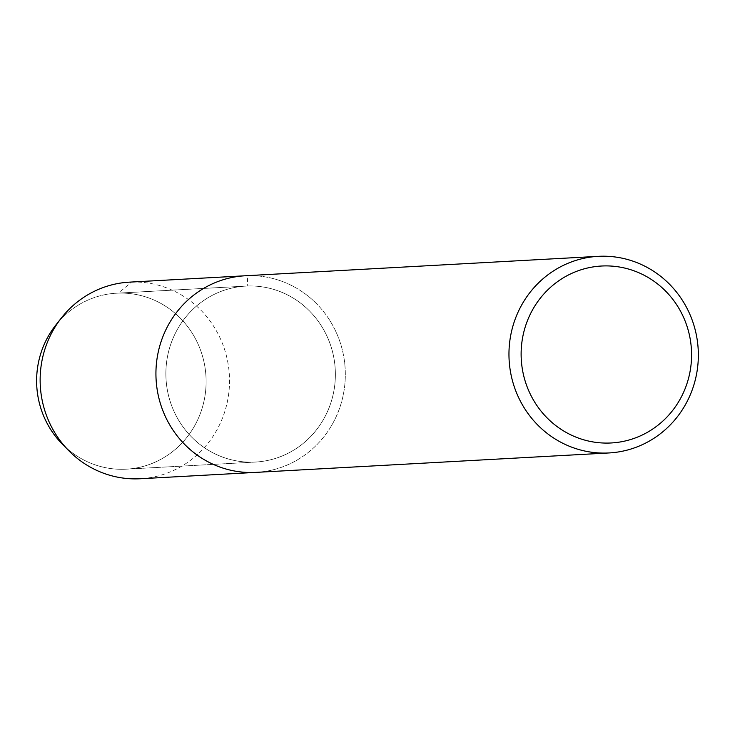 <?xml version="1.0" encoding="UTF-8"?>
<svg xmlns="http://www.w3.org/2000/svg" width="735" height="735" viewBox="0 0 735 735"><rect width="100%" height="100%" fill="white"/><g stroke="black" fill="none" stroke-linecap="round" stroke-linejoin="round"><path stroke-width="0.55" stroke-dasharray="3.67 2.76" d="M58.607 321.7A88.108 84.736 -93.2 0 1 116.516 293.21A88.108 84.736 -93.2 0 1 118.445 293.127A88.108 84.736 -93.2 0 1 206.02 377.496A88.108 84.736 -93.2 0 1 126.264 469.169A88.108 84.736 -93.2 0 1 65.516 447.202M245.214 275.772A98.453 94.686 -93.2 0 1 247.364 275.68A98.453 94.686 -93.2 0 1 345.22 369.953A98.453 94.686 -93.2 0 1 256.102 472.375A98.453 94.686 -93.2 0 0 345.22 369.953A98.453 94.686 -93.2 0 0 247.364 275.68L131.565 282.056A98.453 94.686 -93.2 0 1 229.421 376.329A98.453 94.686 -93.2 0 1 140.302 478.742M55.713 325.182A88.108 84.736 -93.2 0 1 116.516 293.21A88.108 84.736 -93.2 0 1 118.445 293.127L247.704 286.016A88.108 84.736 -93.2 0 1 335.289 370.385A88.108 84.736 -93.2 0 1 255.532 462.049A88.108 84.736 -93.2 0 1 166.018 378.764A88.108 84.736 -93.2 0 1 245.784 286.099A88.108 84.736 -93.2 0 1 247.704 286.016A88.108 84.736 -93.2 0 1 335.289 370.385A88.108 84.736 -93.2 0 1 255.532 462.049A88.108 84.736 -93.2 0 1 166.018 378.764A88.108 84.736 -93.2 0 1 245.784 286.099A88.108 84.736 -93.2 0 1 247.704 286.016L247.364 275.68M129.415 282.148A98.453 94.686 -93.2 0 1 131.565 282.056L118.445 293.127A88.108 84.736 -93.2 0 1 206.02 377.496A88.108 84.736 -93.2 0 1 126.264 469.169A88.108 84.736 -93.2 0 1 62.255 444.059M255.468 462.058L126.209 469.169L255.468 462.058M245.784 286.099L116.525 293.21L245.784 286.099"/><path stroke-width="1.1" d="M65.516 447.202A88.108 84.736 -93.2 0 1 58.607 321.7M603.417 265.941A88.604 85.214 -93.2 0 1 681.584 396.459A88.604 85.214 -93.2 0 1 534.06 401.089A88.604 85.214 -93.2 0 1 603.417 265.941M600.394 256.249A98.453 94.686 -93.2 0 1 698.25 350.521A98.453 94.686 -93.2 0 1 609.131 452.944A98.453 94.686 -93.2 0 1 509.116 359.884A98.453 94.686 -93.2 0 1 598.244 256.34A98.453 94.686 -93.2 0 1 600.394 256.249M598.244 256.34L245.214 275.772A98.453 94.686 -93.2 0 0 156.086 379.315A98.453 94.686 -93.2 0 0 256.102 472.375A98.453 94.686 -93.2 0 1 156.086 379.315A98.453 94.686 -93.2 0 1 245.214 275.772A98.453 94.686 -93.2 0 1 247.364 275.68M140.302 478.742A98.453 94.686 -93.2 0 1 68.787 450.693A98.453 94.686 -93.2 0 1 61.474 317.869A98.453 94.686 -93.2 0 1 129.415 282.148L245.214 275.772M68.787 450.702L62.255 444.069A88.108 84.736 -93.2 0 1 55.713 325.182L61.474 317.869M609.067 452.944L140.238 478.751"/></g></svg>
